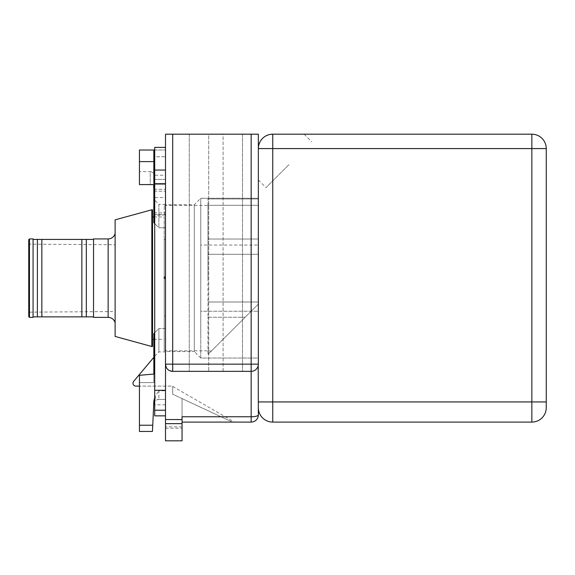 <?xml version="1.0" encoding="UTF-8"?>
<svg xmlns="http://www.w3.org/2000/svg" width="575" height="575" viewBox="0 0 575 575"><rect width="100%" height="100%" fill="white"/><g stroke="black" fill="none" stroke-linecap="round" stroke-linejoin="round"><path stroke-width="0.43" stroke-dasharray="2.88 2.16" d="M251.153 422.093L251.153 371.349L172.701 371.349L251.153 371.349C255.084 371.349 257.485 368.949 258.348 364.155L258.348 414.898A7.195 1.862 0 0 1 251.153 416.76L182.059 416.76L182.059 422.093L232.437 422.093L172.701 394.234C172.701 383.503 172.701 383.503 172.701 394.234L232.437 422.093L182.059 398.597L182.059 440.809M172.701 386.429L234.478 422.093L182.059 422.093L182.059 419.843L182.059 428.21L182.059 419.843L165.499 419.692L165.499 428.21L165.499 419.692L182.059 419.843L182.059 398.597L232.437 422.093M165.499 351.914L165.499 390.784L165.499 328.526L158.88 328.526L158.88 351.914L158.88 328.526L153.841 333.565L153.841 356.953L158.88 351.914L165.499 351.914L165.499 328.526L158.88 328.526L153.841 333.565L153.841 374.052L139.445 375.31L139.445 382.598L153.841 382.598L153.841 374.052L153.841 382.598L153.841 374.052L139.445 375.31L139.445 425.22L152.756 425.22L153.841 404.462L152.425 431.451L153.841 401.386L153.841 404.462L154.704 401.637L154.704 397.361L154.704 401.637L153.841 404.462L153.841 401.386L154.704 397.361L154.704 390.368L154.704 397.361M29.469 317.371L29.469 238.92M28.75 316.652L28.75 239.638M115.122 233.522L115.122 322.769L115.122 233.522M165.499 175.217L165.499 215.05L153.841 215.05L153.841 212.887L153.841 215.05L153.841 214.59L153.841 215.05L165.499 215.05L165.499 175.217L153.841 175.217L153.841 184.575L153.841 175.217C153.626 173.032 152.433 171.832 150.24 171.623L150.24 184.575L139.445 184.575L139.445 171.623L139.445 184.575L153.841 184.575L153.841 222.726L153.841 199.331L158.88 204.369L158.88 227.757L153.841 222.726L153.841 199.331M153.841 197.534L153.841 214.59L153.841 197.534L165.499 197.534L165.499 214.59L165.499 197.534M153.841 189.326L165.499 189.326L153.841 189.326L153.841 212.887L153.841 184.575L150.24 184.575L153.841 184.575M258.348 364.155L258.348 134.191L165.499 134.191L165.499 364.155C165.83 368.553 168.231 370.954 172.701 371.349L251.153 371.349A7.195 7.195 0 0 0 258.348 364.155L251.153 364.155L251.153 371.349L252.245 371.27M253.323 371.012L254.387 370.588M256.335 369.143L256.874 368.518M257.154 368.122L257.751 367.022M257.794 366.922L258.211 365.578M258.348 148.587L258.348 179.939L258.348 148.587L258.348 179.939L258.348 148.587L272.744 148.587L272.744 134.191A14.397 14.397 0 0 0 258.348 148.587A14.397 14.397 0 0 1 272.744 134.191L531.853 134.191L531.853 148.587L546.25 148.587A14.397 14.397 0 0 0 531.853 134.191A14.397 14.397 0 0 1 546.25 148.587L546.25 401.939L272.744 401.939L272.744 422.093A14.397 14.397 0 0 1 258.348 407.697A14.397 14.397 0 0 0 272.744 422.093L531.853 422.093L531.853 148.587L272.744 148.587L272.744 401.939L258.348 401.939M223.086 134.191L189.254 134.191L223.086 134.191L223.086 371.349L242.513 371.349L189.254 371.349L242.513 371.349L189.254 371.349L223.086 371.349L223.086 134.191M208.689 134.191L189.254 134.191L208.689 134.191L208.689 371.349L208.689 134.191M169.711 370.702L167.584 369.215M167.145 368.733L166.125 367.087M172.701 371.349A7.195 7.195 0 0 1 165.499 364.155A7.195 7.195 0 0 0 172.701 371.349L172.701 364.155L165.499 364.155L165.499 440.809M200.768 198.253L258.348 198.253L200.768 198.253L200.768 278.142L200.768 245.051L258.348 245.051L200.768 245.051L200.768 198.253L200.768 334.636L200.768 311.233L258.348 311.233L258.348 198.253L258.348 311.233L200.768 311.233L200.768 358.038L258.348 358.038L258.348 311.233L258.348 358.038L200.768 358.038L200.768 198.253L194.292 204.729L165.499 204.729L165.499 238.294L165.499 179.436L165.499 267.425L165.499 147.38L165.499 179.436L165.499 156.759L154.704 156.759L154.704 179.436L154.704 147.38L154.704 410.219L165.499 410.219L165.499 408.293L165.499 411.204L165.499 410.219L154.704 410.219L154.704 415.862M165.499 411.204L165.499 400.164L165.499 411.204M165.499 390.303L165.499 366.706L165.499 390.303L154.704 390.303M156.429 400.056L154.704 400.042L154.704 401.637A5.038 5.038 0 0 0 153.841 404.462A5.038 5.038 0 0 1 154.704 401.637L154.704 404.822L154.704 400.042L158.88 399.424L156.429 400.056M165.499 399.424L157.435 399.424C156.357 399.704 155.588 398.705 155.128 396.419L158.88 390.784L155.128 396.419C155.588 398.698 156.357 399.704 157.435 399.424L165.499 399.424L165.499 404.822L165.499 399.424L158.88 399.424L165.499 399.424L158.88 399.424L158.88 390.784L165.499 390.784L165.499 399.424L158.88 399.424L158.88 390.784L165.499 390.784L165.499 399.424L157.435 399.424L165.499 399.424L165.499 390.368L165.499 399.424M172.701 394.234L172.701 386.105L139.445 386.105L139.445 431.451L139.445 386.105L172.701 386.105L172.701 394.234C172.701 383.503 172.701 383.503 172.701 394.234M139.445 425.22L139.445 431.451L152.425 431.451L139.445 431.451L152.425 431.451L152.756 425.22M154.704 184.101L154.704 390.368L154.704 179.436L154.704 184.101L165.499 184.101L154.704 184.101M165.499 147.38L165.499 156.759L154.704 156.759L154.704 147.38L165.499 147.38L165.499 276.934L165.499 239.646L164.206 239.646L164.206 350.836L164.206 315.898L165.499 315.898L165.499 390.368L165.499 278.487L164.206 278.487L164.206 216.962L164.206 339.322L164.206 276.934L165.499 276.934L165.499 267.425L165.499 317.256L165.499 238.294L165.499 239.646L164.206 239.646L164.206 315.898L165.499 315.898L165.499 278.487L165.499 366.706L165.499 278.487M165.499 404.822L154.704 404.822M154.704 410.219L165.499 410.219M182.059 426.938L165.499 426.772L182.059 426.938M139.445 386.105L139.445 382.598L153.841 382.598L153.841 357.312L133.652 381.376A2.882 2.882 0 0 0 135.858 386.105L139.445 386.105L139.445 375.31L153.841 374.052M153.841 356.953L153.841 333.565M164.206 239.646L164.206 205.447L164.206 239.646M207.97 278.142L207.97 205.447L207.97 278.142M165.499 204.729L165.499 276.934M200.768 358.038L194.292 351.555L194.292 204.729L194.292 351.555L165.499 351.555M154.704 183.497L165.499 183.497L165.499 227.757L165.499 150.025L165.499 183.497L153.841 183.497L153.841 150.025L153.841 183.497L153.841 161.618L139.445 161.618L139.445 184.575L150.24 184.575L150.24 171.623L139.445 171.623M165.499 204.369L158.88 204.369L158.88 227.757L165.499 227.757L158.88 227.757L165.499 227.757L165.499 204.369L165.499 227.757L158.88 227.757L153.841 222.719M258.348 304.053L258.348 205.297L258.348 304.053L211.413 350.994L258.348 304.053M258.348 205.297L258.348 198.972L258.348 205.297L207.97 205.297L207.97 317.263L207.97 198.972L207.97 205.297L258.348 205.297M211.413 350.994L207.97 354.437L211.413 350.994L207.97 350.994L207.97 317.263L207.97 354.437L207.97 350.994L211.413 350.994M207.97 198.972L258.348 198.972L207.97 198.972M546.25 401.939L546.25 407.697A14.397 14.397 0 0 1 531.853 422.093M264.22 136.987L266.096 135.822L264.22 136.987M268.173 134.938L270.408 134.385L268.173 134.938M258.542 146.251L259.095 144.016L258.542 146.251M259.979 141.939L261.143 140.063L259.979 141.939M288.887 164.73L265.988 187.63L288.887 164.73M154.704 150.025L165.499 150.025L153.841 150.025L153.841 161.618M153.841 150.025L139.445 150.025L139.445 161.618M152.548 346.517L152.548 209.767M151.829 346.517L151.829 209.767M115.122 219.844L115.122 336.44M93.531 317.371L93.531 238.92M93.531 316.868L93.531 239.423L93.531 316.868M81.866 239.423L86.329 239.423L86.329 316.868L81.866 316.868L81.866 239.423L41.853 239.423L41.853 316.868L37.389 316.868L37.389 239.423L41.853 239.423M81.866 316.868L41.853 316.868M33.07 316.868L33.07 239.423L33.07 316.868M33.07 317.371L33.07 238.92M165.499 328.526L158.88 328.526L165.499 328.526M29.648 312.146L29.648 244.138L29.648 312.146L115.122 311.549L115.122 244.742L29.648 244.138M115.122 244.742L115.122 311.549M108.15 238.92L108.15 317.371M153.841 214.59L165.499 214.59L153.841 214.59M153.841 212.887L165.499 212.887L153.841 212.887M182.059 419.549L165.499 419.549M182.059 423.653L165.499 423.653M165.499 390.368L154.704 390.368L165.499 390.368M165.499 179.436L154.704 179.436L165.499 179.436M154.704 170.056L165.499 170.056M154.704 184.036L165.499 184.036M207.97 317.263L245.144 317.263L207.97 317.263M207.97 301.997L258.348 301.997L207.97 301.997M207.97 254.294L258.348 254.294L207.97 254.294M207.97 239.028L258.348 239.028L207.97 239.028M172.701 134.191L172.701 364.155L251.153 364.155L251.153 134.191M153.841 191.195L165.499 191.195L153.841 191.195M165.499 428.21L182.059 428.21M164.206 205.447L207.97 205.447M164.206 350.836L207.97 350.836M258.348 179.997L265.988 187.63M304.153 134.191L311.787 141.831M242.513 134.191L242.513 371.349L242.513 134.191M189.254 134.191L189.254 371.349L189.254 134.191M153.841 339.322L164.206 339.322M153.841 216.962L164.206 216.962"/><path stroke-width="0.86" d="M165.499 423.653L182.059 423.653L182.059 440.809L165.499 440.809L165.499 134.191L258.348 134.191L258.348 364.155A7.195 7.195 0 0 1 251.153 371.349L251.153 364.155L258.348 364.155A7.195 7.195 0 0 1 251.153 371.349L251.153 416.76A7.195 1.862 0 0 0 258.348 414.898A7.195 7.195 0 0 1 251.153 422.093A7.195 7.195 0 0 0 258.348 414.898L258.211 365.578M232.437 422.093C235.175 422.093 235.175 422.093 232.437 422.093C235.175 422.093 235.175 422.093 232.437 422.093L182.059 422.093L251.153 422.093L251.153 416.76L182.059 416.76L182.059 423.653M154.704 332.702L153.841 333.565L154.704 332.702M28.75 278.142L28.75 316.652L29.469 317.371L33.07 317.371L33.07 238.92L29.469 238.92L28.75 239.638L28.75 278.142M29.469 238.92L29.469 317.371M115.122 322.769A7.195 7.195 -0 0 0 108.15 317.371L108.15 238.92A7.195 7.195 180 0 0 115.122 233.522M153.841 222.719L154.704 223.589L153.841 222.719L153.841 184.575L139.445 184.575L139.445 150.025L154.704 150.025M252.245 371.27L253.323 371.012M254.387 370.588L255.401 369.962M255.508 369.883L256.335 369.143M256.874 368.518L257.154 368.122M546.25 148.587L531.853 148.587L531.853 134.191A14.397 14.397 0 0 1 546.25 148.587L546.25 407.697A14.397 14.397 0 0 1 531.853 422.093L272.744 422.093A14.397 14.397 0 0 1 258.348 407.697A14.397 14.397 0 0 0 272.744 422.093L272.744 401.939L258.348 401.939M166.125 367.087L165.499 364.155L172.701 364.155L172.701 134.191M251.153 134.191L251.153 364.155L172.701 364.155L172.701 371.349L251.153 371.349M165.499 364.155A7.195 7.195 0 0 0 172.701 371.349L169.711 370.702M167.584 369.215L167.145 368.733M165.499 415.862L154.704 415.862L154.704 147.38L165.499 147.38M154.704 410.219L165.499 410.219M234.478 422.093L251.153 422.093M139.445 425.22L152.756 425.22L152.425 431.451L139.445 431.451L139.445 375.31L153.841 374.052L153.841 333.565M152.756 425.22L153.841 401.386L154.704 397.361M154.704 401.637A5.038 5.038 0 0 0 153.841 404.462M139.445 386.105L135.858 386.105A2.882 2.882 0 0 1 133.652 381.376L153.841 357.312L153.841 374.052M165.499 276.934L164.206 276.934L164.206 278.487L165.499 278.487M272.744 134.191L270.408 134.385L272.744 134.191L272.744 148.587L258.348 148.587L258.542 146.251L258.348 148.587A14.397 14.397 0 0 1 272.744 134.191L531.853 134.191M262.567 138.41L261.143 140.063L262.567 138.41M266.096 135.822L268.173 134.938L266.096 135.822M259.095 144.016L259.979 141.939L259.095 144.016M154.704 183.497L153.841 183.497L153.841 150.025M153.841 161.618L139.445 161.618M153.633 184.575L153.841 189.326M152.548 278.142L152.548 209.767L151.829 209.767L151.829 346.517L152.548 346.517L152.548 278.142M151.829 346.517L115.122 336.44L115.122 219.844L151.829 209.767M108.15 317.371L93.531 317.371L93.531 238.92L108.15 238.92M93.531 316.868L81.866 316.868L81.866 239.423L93.531 239.423M81.866 239.423L33.07 239.423M86.329 316.868L86.329 239.423M81.866 316.868L41.853 316.868L41.853 239.423M33.07 316.868L41.853 316.868M37.389 316.868L37.389 239.423M546.25 401.939L531.853 401.939L531.853 148.587L272.744 148.587L272.744 401.939L531.853 401.939L531.853 422.093M165.499 419.549L182.059 419.549M154.704 390.303L165.499 390.303M154.704 184.036L165.499 184.036M154.704 170.056L165.499 170.056M152.548 339.322L153.841 339.322M152.548 216.962L153.841 216.962"/></g></svg>
